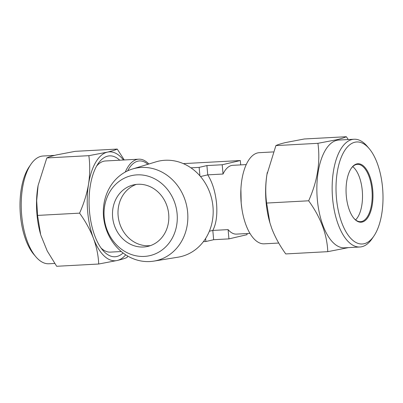 <?xml version="1.0" encoding="UTF-8"?>
<svg xmlns="http://www.w3.org/2000/svg" width="403" height="403" viewBox="0 0 403 403"><rect width="100%" height="100%" fill="white"/><g stroke="black" fill="none" stroke-linecap="round" stroke-linejoin="round"><path stroke-width="0.6" d="M35.847 256.771L33.842 254.414A51.09 23.374 -93.1 0 1 29.122 166.923L30.865 164.364A53.962 24.684 86.9 0 0 35.847 256.771A53.962 24.684 86.9 0 0 48.944 263.764L54.722 263.451M54.576 155.382L43.131 156.001A53.962 24.684 86.9 0 0 41.161 156.283A53.962 24.684 86.9 0 0 30.865 164.364M119.736 160.208A50.516 23.112 86.9 0 0 107.732 156.132A50.516 23.112 86.9 0 0 98.095 163.694A50.516 23.112 86.9 0 0 102.76 250.208A50.516 23.112 86.9 0 0 116.865 256.489A50.516 23.112 86.9 0 0 123.091 252.973M148.868 164.011A45.635 20.875 86.9 0 0 138.773 159.18L105.51 160.973A45.635 20.875 86.9 0 0 103.843 161.21A45.635 20.875 86.9 0 0 96.624 166.071M38.094 185.516L38.043 185.788A53.962 24.684 86.9 0 0 40.683 234.697L37.55 215.414L36.688 200.689L38.094 185.516L46.819 157.941C48.657 157.019 51.947 155.996 56.692 154.873L75.22 151.337L117.243 149.07C115.364 150.002 112.074 151.024 107.369 152.138L88.846 155.674L46.819 157.941M88.846 155.674C90.101 164.908 90 174.408 88.534 184.176C86.836 193.979 83.849 203.636 79.577 213.147C85.466 221.302 90.096 229.7 93.466 238.349C96.609 247.024 98.357 255.583 98.705 264.015L56.677 266.282L47.242 251.004L40.819 235.171M364.131 243.729A51.09 23.374 86.9 0 0 373.878 236.077A51.09 23.374 86.9 0 0 369.158 148.586A51.09 23.374 86.9 0 0 354.892 142.229A51.09 23.374 86.9 0 0 336.47 198.336A51.09 23.374 86.9 0 0 364.131 243.729M373.878 236.077L372.135 238.636A53.962 24.684 -93.1 0 1 361.839 246.717A53.962 24.684 -93.1 0 1 359.869 246.999A53.962 24.684 -93.1 0 1 332.45 196.614A53.962 24.684 -93.1 0 1 352.086 139.519A53.962 24.684 -93.1 0 1 354.056 139.237A53.962 24.684 -93.1 0 1 367.153 146.229L369.158 148.586M351.104 168.545A28.704 13.133 -93.1 0 1 356.408 164.495A28.704 13.133 -93.1 0 1 357.456 164.348A28.704 13.133 -93.1 0 1 372.04 191.148A28.704 13.133 -93.1 0 1 361.597 221.519A28.704 13.133 -93.1 0 1 360.549 221.67A28.704 13.133 -93.1 0 1 353.784 218.179M362.156 222.063A29.278 13.395 -93.1 0 1 353.985 218.421A29.278 13.395 -93.1 0 1 351.28 168.283A29.278 13.395 -93.1 0 1 356.867 163.9A29.278 13.395 -93.1 0 1 372.715 189.909A29.278 13.395 -93.1 0 1 362.156 222.063M359.869 246.999L344.575 247.825A53.962 24.684 -93.1 0 1 317.161 197.44A53.962 24.684 -93.1 0 1 336.792 140.34A53.962 24.684 -93.1 0 1 338.767 140.058L354.056 139.237M348.278 139.549L346.323 136.718C344.484 137.64 341.19 138.662 336.45 139.786L317.922 143.322C320.521 162.122 317.433 181.279 308.653 200.795C320.692 217.398 327.07 234.36 327.78 251.663L348.424 247.618M143.513 247.004A31.575 27.983 -103.1 0 0 147.81 246.394A31.575 27.983 -103.1 0 0 168.389 211.706A31.575 27.983 -103.1 0 0 137.806 184.282A31.575 27.983 -103.1 0 0 133.509 184.891A31.575 27.983 -103.1 0 0 112.931 219.58A31.575 27.983 -103.1 0 0 143.513 247.004M136.305 184.408A31.575 27.983 -103.1 0 0 118.734 219.872A31.575 27.983 -103.1 0 0 149.029 245.724A31.575 27.983 -103.1 0 0 150.531 245.598M141.312 167.452A47.358 41.977 -103.1 0 0 132.441 169.018A47.358 41.977 -103.1 0 0 104.241 221.796A47.358 41.977 -103.1 0 0 149.871 261.542A47.358 41.977 -103.1 0 0 153.85 261.114A47.358 41.977 -103.1 0 0 187.39 209.993A47.358 41.977 -103.1 0 0 141.312 167.452M132.441 169.018L155.835 161.885A49.01 43.443 76.9 0 1 165.013 160.268A49.01 43.443 76.9 0 1 212.703 204.291A49.01 43.443 76.9 0 1 177.99 257.195L153.85 261.114M136.949 174.872A41.046 36.381 -103.1 0 0 104.216 217.61A41.046 36.381 -103.1 0 0 144.37 256.414A41.046 36.381 -103.1 0 0 177.103 213.676A41.046 36.381 -103.1 0 0 136.949 174.872M246.238 164.595L232.778 165.321A34.441 15.757 86.9 0 0 223.04 174.031L207.752 174.857C212.426 182.368 215.363 191.904 216.547 203.46C217.459 214.985 216.215 223.972 212.809 230.435L228.098 229.609A34.441 15.757 86.9 0 0 236.485 234.108L249.946 233.382M278.73 243.039L264.227 243.82A45.635 20.875 -93.1 0 1 241.991 209.469A45.635 20.875 -93.1 0 1 241.19 203.036A45.635 20.875 -93.1 0 1 240.898 189.224A45.635 20.875 -93.1 0 1 257.643 152.918A45.635 20.875 -93.1 0 1 259.315 152.682L273.279 151.926M138.773 159.18A45.635 20.875 86.9 0 0 137.106 159.417A45.635 20.875 86.9 0 0 125.273 172.051M101.042 248.001A45.635 20.875 86.9 0 0 110.427 252.112L121.283 251.527M209.359 231.236L212.809 230.435L213.65 239.709L205.883 241.513L203.404 241.649M183.32 163.618L240.319 160.545L222.199 164.756L206.905 165.578L207.752 174.857L200.518 176.539M246.963 233.544L247.064 234.672L228.944 238.883L213.65 239.709M228.944 238.883L228.098 229.609M205.883 241.513L205.611 238.48M199.908 175.829L199.137 167.386L190.926 167.829M240.717 164.892L240.319 160.545M223.04 174.031L222.199 164.756M206.905 165.578L199.137 167.386M327.78 251.663L285.757 253.93C279.863 245.775 275.234 237.372 271.864 228.728L269.899 222.819L266.625 203.057L308.653 200.795M266.625 203.057C265.37 193.828 265.471 184.327 266.937 174.554L275.894 145.589L317.922 143.322M275.894 145.589C277.778 144.652 281.067 143.629 285.772 142.521L304.295 138.985L346.323 136.718M269.869 222.723A54.536 24.946 -93.1 0 1 269.834 222.602A54.536 24.946 -93.1 0 1 266.937 174.554A54.536 24.946 -93.1 0 1 267.169 173.174A54.536 24.946 -93.1 0 1 267.3 172.439M352.721 166.635A28.704 13.133 -93.1 0 1 362.428 192.82A28.704 13.133 -93.1 0 1 355.597 219.902M124.27 159.961L117.243 149.07M79.577 213.147L37.55 215.414M98.705 264.015L117.228 260.479C121.933 259.371 125.222 258.348 127.106 257.411L127.696 256.041M123.479 160.006A54.536 24.946 86.9 0 0 107.369 152.138A54.536 24.946 86.9 0 0 88.534 184.176A54.536 24.946 86.9 0 0 93.466 238.349A54.536 24.946 86.9 0 0 117.228 260.479A54.536 24.946 86.9 0 0 125.721 254.827M127.686 170.832A43.846 20.059 -93.1 0 1 147.881 164.313M241.991 209.469L241.185 203.031L240.898 189.224"/></g></svg>
